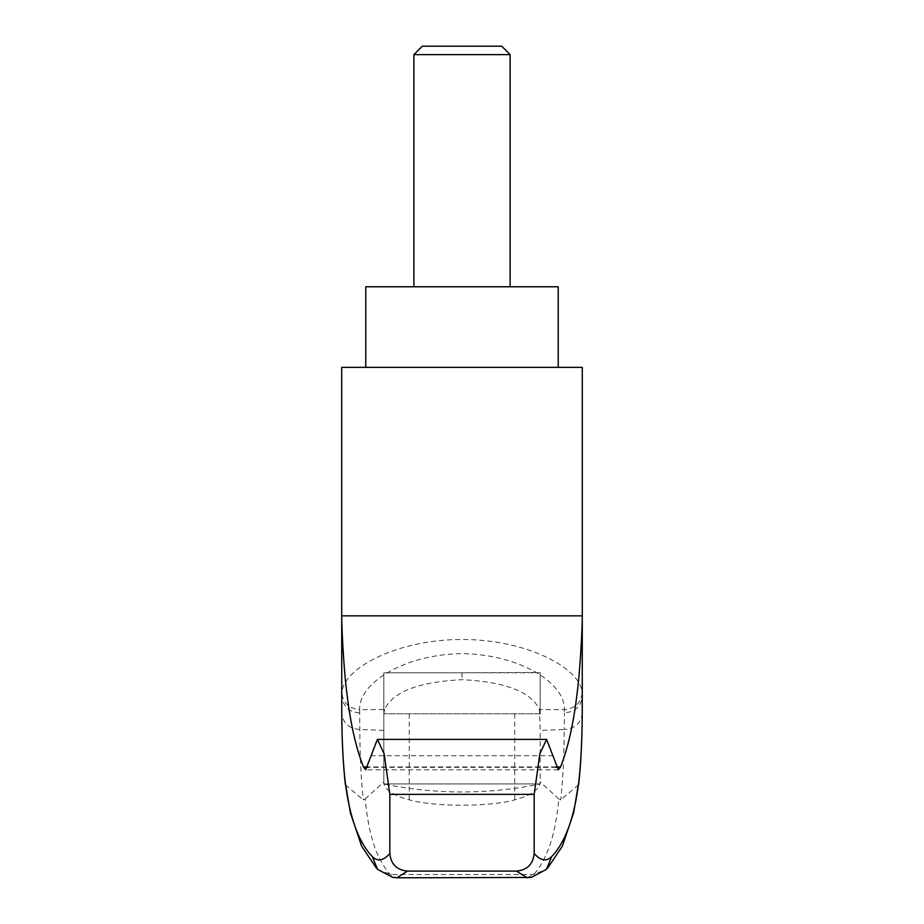 <?xml version="1.0" encoding="UTF-8"?>
<svg xmlns="http://www.w3.org/2000/svg" width="924" height="924" viewBox="0 0 924 924"><rect width="100%" height="100%" fill="white"/><g stroke="black" fill="none" stroke-linecap="round" stroke-linejoin="round"><path stroke-width="0.69" stroke-dasharray="4.62 3.46" d="M341.741 615.858L341.88 693.023C342.608 668.676 396.523 639.466 462 639.466C527.477 639.466 581.392 668.687 582.12 693.023L582.259 696.176C581.288 706.294 575.34 711.873 564.414 712.912L564.321 709.713C565.546 683.564 520.732 654.504 462 653.615C403.361 654.446 358.327 683.679 359.679 709.713C349.018 708.477 343.081 702.921 341.88 693.023M582.259 615.858L582.259 696.176M582.282 616.77L582.282 695.264L582.282 616.77M558.235 367.359L365.765 367.359L558.235 367.359M341.718 367.359L582.282 367.359M527.188 877.8L533.552 874.497C539.2 869.149 544.686 859.274 550.023 844.871C554.319 831.9 557.241 816.597 558.789 798.96L560.695 799.895C562.855 780.734 564.033 757.264 564.206 729.51L540.182 730.364L539.431 709.528C531.219 691.81 505.405 681.866 462 679.671C418.56 681.889 392.746 691.833 384.569 709.528L359.679 709.713L359.794 729.51C359.967 757.264 361.145 780.734 363.305 799.895L365.211 798.96C366.759 816.597 369.681 831.9 373.977 844.871C377.373 857.033 387.56 872.753 390.448 874.497L396.8 877.8M365.765 286.775L558.235 286.775M510.117 286.775L413.883 286.775L510.117 286.775M413.883 54.62L510.117 54.62M422.303 46.2L501.697 46.2M578.597 784.857L560.695 799.895M359.586 712.912C354.215 712.404 350.346 711.053 347.978 708.881C343.451 704.157 341.372 699.918 341.741 696.176L341.718 703.21M345.403 784.857L363.305 799.895M365.211 798.96L383.818 781.935C383.98 789.269 392.457 795.241 409.263 799.849C434.153 806.999 489.743 807.033 514.737 799.849C531.554 795.241 540.032 789.258 540.182 781.935L558.789 798.96M384.569 709.528L383.795 714.171L383.807 672.788L462 672.788C503.857 672.695 542.249 672.118 540.182 672.788L540.182 713.79L383.818 713.79L383.818 783.956L540.182 783.956L383.818 783.956C435.943 794.64 488.057 794.64 540.182 783.956L540.182 730.364M582.12 693.023C580.919 702.921 574.982 708.477 564.321 709.713L539.431 709.528M582.247 713.085C581.196 723.065 575.178 728.539 564.206 729.51L564.414 712.912M383.818 730.364L383.818 672.788L540.182 672.788L540.182 715.026L540.182 713.79L383.818 713.79L383.818 781.935L383.818 730.364L359.794 729.51C348.822 728.539 342.804 723.065 341.753 713.085M555.994 766.943L368.006 766.943M556.167 767.336L367.833 767.336M553.176 755.728L370.824 755.728M377.512 869.357L390.448 874.497L533.552 874.497L546.477 869.357M514.737 713.79L514.737 799.849M409.263 713.79L409.263 799.849M462 672.788L462 679.671M558.327 769.796L365.673 769.796M547.539 868.214L546.454 869.311M376.461 868.202L377.546 869.311"/><path stroke-width="1.39" d="M341.718 703.21L341.753 713.085C341.926 740.471 343.093 763.605 345.264 782.513C349.757 817.867 358.789 842.572 372.349 856.606C377.523 861.838 383.344 860.81 389.824 853.533L389.824 794.363L384.176 753.834L377.385 739.396L365.673 769.796L363.455 766.943C355.844 747.631 350.288 722.707 346.766 692.168C343.231 664.76 341.499 620.524 341.741 615.858L582.259 615.858L582.259 696.176M341.718 616.77L341.741 615.858M582.282 367.359L582.282 616.77L582.282 367.359L341.718 367.359L341.718 616.631L341.718 367.359M578.736 782.513C580.907 763.64 582.074 740.505 582.247 713.085L582.282 616.77C582.259 627.408 580.445 668.098 576.911 694.871C573.388 724.185 567.937 748.209 560.545 766.943L558.327 769.796L546.615 739.396L539.824 753.799L534.176 794.363L534.176 853.533C540.644 860.81 546.465 861.838 551.651 856.606C565.211 842.572 574.243 817.867 578.736 782.513L573.619 812.808L562.346 846.199L547.539 868.214M558.235 367.359L558.235 286.775L365.765 286.775L365.765 367.359M389.824 794.363L534.176 794.363M389.824 853.533C390.898 864.252 396.8 870.096 407.553 871.089L516.447 871.089C527.177 870.119 533.079 864.275 534.176 853.533M396.8 877.8L407.553 871.089M516.447 871.089L527.188 877.8M413.883 54.62L422.303 46.2L501.697 46.2L510.117 54.62L413.883 54.62L413.883 286.775M510.117 54.62L510.117 286.775M345.264 782.513L350.381 812.808L361.654 846.199L376.461 868.202M368.006 766.943L363.455 766.943M367.833 767.336L363.617 767.336M560.545 766.943L555.994 766.943M560.383 767.336L556.167 767.336M372.349 856.606L377.512 869.357L392.816 877.454L396.95 877.8L531.184 877.454L546.477 869.357L551.651 856.606M582.282 704.065L582.247 713.212C582.085 741.002 580.873 764.795 578.632 784.591M377.385 739.396L546.615 739.396M341.718 616.943L341.753 713.212C341.915 741.002 343.127 764.795 345.368 784.591"/></g></svg>
